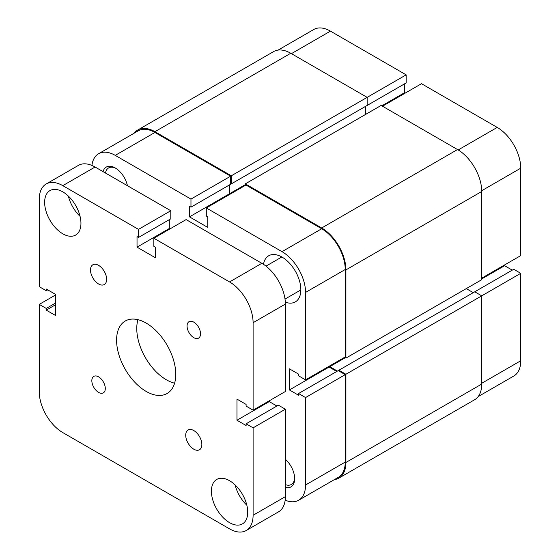 <?xml version="1.0" encoding="UTF-8"?>
<svg xmlns="http://www.w3.org/2000/svg" width="560" height="560" viewBox="0 0 560 560"><rect width="100%" height="100%" fill="white"/><g stroke="black" fill="none" stroke-linecap="round" stroke-linejoin="round"><path stroke-width="0.84" d="M134.274 133.126A34.237 19.768 60 0 1 137.802 129.99A34.237 19.768 60 0 1 154.917 131.691L231.315 175.791L231.315 183.869L230.643 183.477M137.802 129.99L273.644 51.569A34.237 19.768 60 0 1 290.759 53.263L154.917 131.691M290.759 53.263L367.15 97.363L231.315 175.791M278.124 50.078L313.796 29.484A33.285 19.215 60 0 1 330.435 31.129L406.154 74.851L367.15 97.363L367.15 105.441L231.315 183.869M229.831 184.723L229.831 193.578L245.301 184.646M365.673 106.295L365.673 114.373M230.503 193.963L229.831 193.578M457.534 149.548L321.692 227.976A34.237 19.768 60 0 1 345.905 269.906L345.905 358.113L481.74 279.692L481.74 191.478A34.237 19.768 60 0 0 457.534 149.548L381.143 105.441L245.301 183.869L245.301 185.423M321.692 227.976L245.301 183.869M345.905 358.113L344.554 357.336M345.233 357.728L329.763 366.66L329.763 365.883M337.428 371.084L329.763 366.66M473.27 292.656L466.277 288.617M481.74 384.055L345.905 462.476A34.237 19.768 60 0 1 338.814 478.149L474.649 399.728A34.237 19.768 60 0 0 481.74 384.055L481.74 295.841L474.747 291.802L338.905 370.23L338.905 371.007M474.747 291.802L513.751 269.283L520.744 273.322L345.905 374.269L338.905 370.23M345.905 462.476L345.905 374.269M338.814 478.149A34.237 19.768 60 0 1 334.327 479.64M285.383 459.277A17.878 10.325 60 0 1 294.658 478.709A17.878 10.325 60 0 1 285.383 487.424M285.383 484.631A15.974 9.226 -120 0 0 291.354 484.47A15.974 9.226 -120 0 0 294.644 477.897M103.054 171.626A17.878 10.325 60 0 1 115.248 167.951L115.248 167.951A17.878 10.325 60 0 1 127.435 185.703M285.32 302.148A26.628 15.372 -120 0 0 295.33 301.896A26.628 15.372 -120 0 0 299.411 280.56A26.628 15.372 -120 0 0 282.016 257.089A26.628 15.372 -120 0 0 268.702 255.773A26.628 15.372 -120 0 0 263.48 264.313M305.557 397.565L305.557 484.995L345.233 462.091L345.233 374.654L305.557 397.565L298.557 393.526L298.557 395.234L289.415 389.949L289.415 368.83L298.557 374.108L298.557 375.816L305.557 379.855L305.557 292.425A33.285 19.215 -120 0 0 282.016 251.657L206.297 207.942L245.973 185.031L321.692 228.753A33.285 19.215 60 0 1 345.233 269.514L305.557 292.425M305.557 379.855L345.233 356.951L345.233 269.514M329.091 366.268L329.091 367.045L336.756 371.469M298.557 393.526L338.233 370.615L345.233 374.654M345.233 462.091A33.285 19.215 60 0 1 338.338 477.33L298.662 500.234A33.285 19.215 -120 0 0 305.557 484.995M230.643 176.183L190.967 199.087L115.248 155.372A33.285 19.215 -120 0 0 98.602 153.72L138.278 130.816A33.285 19.215 60 0 1 154.917 132.461L230.643 176.183L230.643 184.254L190.967 207.165L189.483 206.311L189.483 216.867L207.774 227.43L207.774 216.867L206.297 216.013L206.297 207.942M229.159 185.108L229.159 193.963L229.831 194.348M190.967 199.087L190.967 207.165M98.602 153.72A33.285 19.215 -120 0 0 91.917 165.445M285.166 500.157A33.285 19.215 -120 0 0 298.662 500.234M229.159 193.963L189.483 216.867M329.091 367.045L289.415 389.949M115.934 168.371A15.974 9.226 -120 0 0 108.598 167.937A15.974 9.226 -120 0 0 105.476 173.026M382.487 106.218L421.491 83.699L497.21 127.414A33.285 19.215 60 0 1 520.744 168.182L520.744 255.619L481.74 278.138M366.478 105.833L406.154 82.922L406.154 74.851M405.349 93.016L404.677 92.631L404.677 83.776M512.274 270.137L504.602 265.713L504.602 264.936M520.744 273.322L520.744 360.759A33.285 19.215 60 0 1 513.849 375.998L478.184 396.585M481.74 278.915L504.602 265.713M381.815 105.833L404.677 92.631M193.788 449.183A11.41 6.587 -120 0 0 199.493 449.75A11.41 6.587 -120 0 0 201.243 440.601A11.41 6.587 -120 0 0 193.788 430.549A11.41 6.587 -120 0 0 188.083 429.982A11.41 6.587 -120 0 0 186.333 439.124A11.41 6.587 -120 0 0 193.788 449.183M98.567 283.976A11.41 6.587 -120 0 0 104.272 284.543A11.41 6.587 -120 0 0 106.022 275.394A11.41 6.587 -120 0 0 98.567 265.342A11.41 6.587 -120 0 0 92.862 264.775A11.41 6.587 -120 0 0 91.112 273.917A11.41 6.587 -120 0 0 98.567 283.976M193.788 337.673A9.513 5.488 -120 0 0 198.541 338.149A9.513 5.488 -120 0 0 200.004 330.526A9.513 5.488 -120 0 0 193.788 322.147A9.513 5.488 -120 0 0 189.035 321.678A9.513 5.488 -120 0 0 187.579 329.294A9.513 5.488 -120 0 0 193.788 337.673M98.567 392.378A9.513 5.488 -120 0 0 103.32 392.847A9.513 5.488 -120 0 0 104.783 385.224A9.513 5.488 -120 0 0 98.567 376.845A9.513 5.488 -120 0 0 93.814 376.376A9.513 5.488 -120 0 0 92.351 383.999A9.513 5.488 -120 0 0 98.567 392.378M229.565 522.655A25.676 14.826 -120 0 0 242.403 523.929A25.676 14.826 -120 0 0 246.337 503.349A25.676 14.826 -120 0 0 229.565 480.725A25.676 14.826 -120 0 0 216.727 479.451A25.676 14.826 -120 0 0 212.793 500.031A25.676 14.826 -120 0 0 229.565 522.655M62.79 233.8A25.676 14.826 -120 0 0 75.628 235.067A25.676 14.826 -120 0 0 79.569 214.494A25.676 14.826 -120 0 0 62.79 191.863A25.676 14.826 -120 0 0 49.952 190.596A25.676 14.826 -120 0 0 46.018 211.169A25.676 14.826 -120 0 0 62.79 233.8M146.181 391.426A41.846 24.157 -120 0 0 167.097 393.498A41.846 24.157 -120 0 0 173.516 359.968A41.846 24.157 -120 0 0 146.181 323.092A41.846 24.157 -120 0 0 125.258 321.02A41.846 24.157 -120 0 0 118.839 354.557A41.846 24.157 -120 0 0 146.181 391.426M137.935 319.69A41.846 24.157 -120 0 0 166.355 379.778A41.846 24.157 -120 0 0 174.594 383.187M55.398 295.064L39.256 304.381L39.256 391.818A33.285 19.215 -120 0 0 62.79 432.586L229.565 528.871A33.285 19.215 -120 0 0 246.204 530.516A33.285 19.215 -120 0 0 253.099 515.277L253.099 427.847L285.383 409.206L278.383 405.174L246.106 423.808L246.106 425.516L236.964 420.238L269.241 401.597L276.906 406.028M246.204 530.516L278.488 511.882A33.285 19.215 -120 0 0 285.383 496.643L285.383 409.206M253.099 427.847L246.106 423.808M269.241 400.82L269.241 401.597M253.099 410.144L253.099 322.707L285.383 304.073L285.383 391.503L253.099 410.144L246.106 406.105L246.106 404.397L236.964 399.112L236.964 420.238M285.383 304.073A33.285 19.215 -120 0 0 261.842 263.305L186.123 219.59L153.846 238.224L229.565 281.939L261.842 263.305M253.099 322.707A33.285 19.215 -120 0 0 229.565 281.939M153.846 238.224L153.846 246.295L155.323 247.156L155.323 257.712L137.032 247.156L169.309 228.515L169.981 228.907M169.309 219.667L169.309 228.515M47.726 289.863L46.249 290.717L39.256 286.678L39.256 199.241A33.285 19.215 -120 0 1 46.151 184.002A33.285 19.215 -120 0 1 62.79 185.654L138.509 229.369L138.509 237.447L137.032 236.593L137.032 247.156M138.509 237.447L170.793 218.813L170.793 210.735L138.509 229.369M62.79 185.654L95.067 167.02L170.793 210.735M95.067 167.02A33.285 19.215 -120 0 0 78.428 165.368L46.151 184.002M46.249 290.717L46.249 289.009L55.398 294.287L55.398 315.406L46.249 310.128L55.398 304.85M39.256 304.381L46.249 308.42L55.398 303.142M46.249 308.42L46.249 310.128M68.383 196.112A25.676 14.826 -120 0 0 80.066 216.349M235.151 484.967A25.676 14.826 -120 0 0 246.841 505.211M481.74 191.478L345.905 269.906M282.016 251.657L321.692 228.753M154.917 132.461L115.248 155.372M330.435 31.129L291.431 53.648M520.744 168.182L481.733 190.708M481.74 383.278L520.744 360.759M458.199 149.94L497.21 127.414M253.099 515.277L285.383 496.643M281.827 256.984L265.993 266.126M300.846 289.926L285.012 299.068"/></g></svg>

